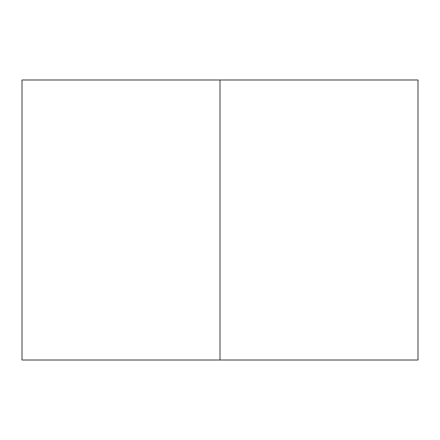 <?xml version="1.0" encoding="UTF-8"?>
<svg xmlns="http://www.w3.org/2000/svg" width="440" height="440" viewBox="0 0 440 440"><rect width="100%" height="100%" fill="white"/><g stroke="black" fill="none" stroke-linecap="round" stroke-linejoin="round"><path stroke-width="0.66" d="M220 79.992L220 360.008L418 360.008L418 79.992L22 79.992L22 360.008L22 79.992M220 360.008L22 360.008M418 360.008L418 79.992"/></g></svg>
